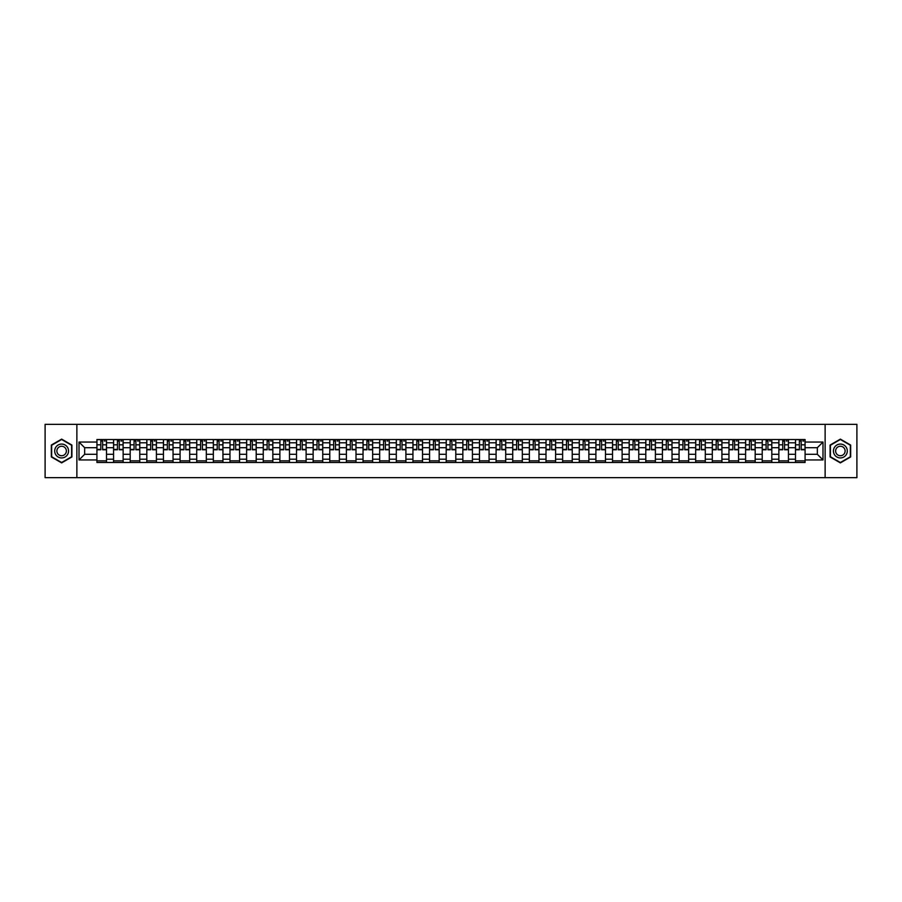 <?xml version="1.0" encoding="UTF-8"?>
<svg xmlns="http://www.w3.org/2000/svg" width="902" height="902" viewBox="0 0 902 902"><rect width="100%" height="100%" fill="white"/><g stroke="black" fill="none" stroke-linecap="round" stroke-linejoin="round"><path stroke-width="1.35" d="M825.127 477.654L856.9 477.654L856.9 424.346L45.1 424.346L45.1 477.654L825.127 477.654L825.127 424.346M113.551 462.467L113.551 442.792L106.515 442.792L106.515 462.467M106.515 442.792L106.515 439.533M113.551 442.792L113.551 439.533M123.146 439.533L123.146 462.467M130.181 462.467L130.181 439.533M139.776 439.533L139.776 462.467M146.812 462.467L146.812 439.533M156.407 439.533L156.407 462.467M163.442 462.467L163.442 439.533M173.049 439.533L173.049 462.467M180.084 462.467L180.084 439.533M189.679 439.533L189.679 462.467M196.715 462.467L196.715 439.533M206.31 439.533L206.31 462.467M213.346 462.467L213.346 439.533M222.941 439.533L222.941 462.467M229.976 462.467L229.976 439.533M239.571 439.533L239.571 462.467M246.607 462.467L246.607 439.533M256.202 439.533L256.202 462.467M263.249 462.467L263.249 439.533M272.844 439.533L272.844 462.467M279.879 462.467L279.879 439.533M289.474 439.533L289.474 462.467M296.51 462.467L296.51 439.533M306.105 439.533L306.105 462.467M313.141 462.467L313.141 439.533M322.736 439.533L322.736 462.467M329.771 462.467L329.771 439.533M339.366 439.533L339.366 462.467M346.402 462.467L346.402 439.533M355.997 439.533L355.997 462.467M363.044 462.467L363.044 439.533M372.639 439.533L372.639 462.467M379.674 462.467L379.674 439.533M389.269 439.533L389.269 462.467M396.305 462.467L396.305 439.533M405.9 439.533L405.9 462.467M412.936 462.467L412.936 439.533M422.531 439.533L422.531 462.467M429.566 462.467L429.566 439.533M439.161 439.533L439.161 462.467M446.197 462.467L446.197 439.533M455.803 439.533L455.803 462.467M462.839 462.467L462.839 439.533M472.434 439.533L472.434 462.467M479.469 462.467L479.469 439.533M489.064 439.533L489.064 462.467M496.1 462.467L496.1 439.533M505.695 439.533L505.695 462.467M512.731 462.467L512.731 439.533M522.326 439.533L522.326 462.467M529.361 462.467L529.361 439.533M538.956 439.533L538.956 462.467M546.003 462.467L546.003 439.533M555.598 439.533L555.598 462.467M562.634 462.467L562.634 439.533M572.229 439.533L572.229 462.467M579.264 462.467L579.264 439.533M588.859 439.533L588.859 462.467M595.895 462.467L595.895 439.533M605.49 439.533L605.49 462.467M612.526 462.467L612.526 439.533M622.121 439.533L622.121 462.467M629.156 462.467L629.156 439.533M638.751 439.533L638.751 462.467M645.798 462.467L645.798 439.533M655.393 439.533L655.393 462.467M662.429 462.467L662.429 439.533M672.024 439.533L672.024 462.467M679.059 462.467L679.059 439.533M688.654 439.533L688.654 462.467M695.69 462.467L695.69 439.533M705.285 439.533L705.285 462.467M712.321 462.467L712.321 439.533M721.916 439.533L721.916 462.467M728.951 462.467L728.951 439.533M738.558 439.533L738.558 462.467M745.593 462.467L745.593 439.533M755.188 439.533L755.188 462.467M762.224 462.467L762.224 439.533M771.819 439.533L771.819 462.467M778.854 462.467L778.854 439.533M788.449 439.533L788.449 462.467M795.485 462.467L795.485 439.533M795.485 454.304L788.449 454.304M778.854 454.304L771.819 454.304M762.224 454.304L755.188 454.304M745.593 454.304L738.558 454.304M728.951 454.304L721.916 454.304M712.321 454.304L705.285 454.304M695.69 454.304L688.654 454.304M679.059 454.304L672.024 454.304M662.429 454.304L655.393 454.304M645.798 454.304L638.751 454.304M629.156 454.304L622.121 454.304M612.526 454.304L605.49 454.304M595.895 454.304L588.859 454.304M579.264 454.304L572.229 454.304M562.634 454.304L555.598 454.304M546.003 454.304L538.956 454.304M529.361 454.304L522.326 454.304M512.731 454.304L505.695 454.304M496.1 454.304L489.064 454.304M479.469 454.304L472.434 454.304M462.839 454.304L455.803 454.304M446.197 454.304L439.161 454.304M429.566 454.304L422.531 454.304M412.936 454.304L405.9 454.304M396.305 454.304L389.269 454.304M379.674 454.304L372.639 454.304M363.044 454.304L355.997 454.304M346.402 454.304L339.366 454.304M329.771 454.304L322.736 454.304M313.141 454.304L306.105 454.304M296.51 454.304L289.474 454.304M279.879 454.304L272.844 454.304M263.249 454.304L256.202 454.304M246.607 454.304L239.571 454.304M229.976 454.304L222.941 454.304M213.346 454.304L206.31 454.304M196.715 454.304L189.679 454.304M180.084 454.304L173.049 454.304M163.442 454.304L156.407 454.304M146.812 454.304L139.776 454.304M130.181 454.304L123.146 454.304M113.551 454.304L106.515 454.304M795.485 447.696L788.449 447.696M778.854 447.696L771.819 447.696M762.224 447.696L755.188 447.696M745.593 447.696L738.558 447.696M728.951 447.696L721.916 447.696M712.321 447.696L705.285 447.696M695.69 447.696L688.654 447.696M679.059 447.696L672.024 447.696M662.429 447.696L655.393 447.696M645.798 447.696L638.751 447.696M629.156 447.696L622.121 447.696M612.526 447.696L605.49 447.696M595.895 447.696L588.859 447.696M579.264 447.696L572.229 447.696M562.634 447.696L555.598 447.696M546.003 447.696L538.956 447.696M529.361 447.696L522.326 447.696M512.731 447.696L505.695 447.696M496.1 447.696L489.064 447.696M479.469 447.696L472.434 447.696M462.839 447.696L455.803 447.696M446.197 447.696L439.161 447.696M429.566 447.696L422.531 447.696M412.936 447.696L405.9 447.696M396.305 447.696L389.269 447.696M379.674 447.696L372.639 447.696M363.044 447.696L355.997 447.696M346.402 447.696L339.366 447.696M329.771 447.696L322.736 447.696M313.141 447.696L306.105 447.696M296.51 447.696L289.474 447.696M279.879 447.696L272.844 447.696M263.249 447.696L256.202 447.696M246.607 447.696L239.571 447.696M229.976 447.696L222.941 447.696M213.346 447.696L206.31 447.696M196.715 447.696L189.679 447.696M180.084 447.696L173.049 447.696M163.442 447.696L156.407 447.696M146.812 447.696L139.776 447.696M130.181 447.696L123.146 447.696M113.551 447.696L106.515 447.696M84.653 454.304L96.92 454.304L96.92 447.696L84.653 447.696L84.653 454.304L79.004 459.952L79.004 442.048L96.92 442.048L96.92 447.696M805.08 447.696L805.08 454.304L817.347 454.304L817.347 447.696L805.08 447.696L805.08 439.533L96.92 439.533L96.92 442.048M805.08 442.048L822.996 442.048L822.996 459.952L805.08 459.952L805.08 454.304M96.92 454.304L96.92 462.467L805.08 462.467L805.08 459.952M96.92 459.952L79.004 459.952M76.873 477.654L76.873 424.346M71.912 445.058L61.629 439.116L51.335 445.058L51.335 456.942L61.629 462.884L71.912 456.942L71.912 445.058M850.665 445.058L840.371 439.116L830.088 445.058L830.088 456.942L840.371 462.884L850.665 456.942L850.665 445.058M106.515 460.866L96.92 460.866M100.81 441.134L102.625 441.134M123.146 460.866L113.551 460.866M117.44 441.134L119.256 441.134M139.776 460.866L130.181 460.866M134.071 441.134L135.886 441.134M156.407 460.866L146.812 460.866M150.702 441.134L152.517 441.134M173.049 460.866L163.442 460.866M167.344 441.134L169.148 441.134M189.679 460.866L180.084 460.866M183.974 441.134L185.789 441.134M206.31 460.866L196.715 460.866M200.605 441.134L202.42 441.134M222.941 460.866L213.346 460.866M217.235 441.134L219.051 441.134M239.571 460.866L229.976 460.866M233.866 441.134L235.681 441.134M256.202 460.866L246.607 460.866M250.497 441.134L252.312 441.134M272.844 460.866L263.249 460.866M267.139 441.134L268.943 441.134M289.474 460.866L279.879 460.866M283.769 441.134L285.584 441.134M306.105 460.866L296.51 460.866M300.4 441.134L302.215 441.134M322.736 460.866L313.141 460.866M317.03 441.134L318.846 441.134M339.366 460.866L329.771 460.866M333.661 441.134L335.476 441.134M355.997 460.866L346.402 460.866M350.303 441.134L352.107 441.134M372.639 460.866L363.044 460.866M366.934 441.134L368.738 441.134M389.269 460.866L379.674 460.866M383.564 441.134L385.38 441.134M405.9 460.866L396.305 460.866M400.195 441.134L402.01 441.134M422.531 460.866L412.936 460.866M416.825 441.134L418.641 441.134M439.161 460.866L429.566 460.866M433.456 441.134L435.271 441.134M455.803 460.866L446.197 460.866M450.098 441.134L451.902 441.134M472.434 460.866L462.839 460.866M466.729 441.134L468.544 441.134M489.064 460.866L479.469 460.866M483.359 441.134L485.175 441.134M505.695 460.866L496.1 460.866M499.99 441.134L501.805 441.134M522.326 460.866L512.731 460.866M516.62 441.134L518.436 441.134M538.956 460.866L529.361 460.866M533.262 441.134L535.066 441.134M555.598 460.866L546.003 460.866M549.893 441.134L551.697 441.134M572.229 460.866L562.634 460.866M566.524 441.134L568.339 441.134M588.859 460.866L579.264 460.866M583.154 441.134L584.97 441.134M605.49 460.866L595.895 460.866M599.785 441.134L601.6 441.134M622.121 460.866L612.526 460.866M616.416 441.134L618.231 441.134M638.751 460.866L629.156 460.866M633.057 441.134L634.861 441.134M655.393 460.866L645.798 460.866M649.688 441.134L651.503 441.134M672.024 460.866L662.429 460.866M666.319 441.134L668.134 441.134M688.654 460.866L679.059 460.866M682.949 441.134L684.765 441.134M705.285 460.866L695.69 460.866M699.58 441.134L701.395 441.134M721.916 460.866L712.321 460.866M716.211 441.134L718.026 441.134M738.558 460.866L728.951 460.866M732.852 441.134L734.656 441.134M755.188 460.866L745.593 460.866M749.483 441.134L751.298 441.134M771.819 460.866L762.224 460.866M766.114 441.134L767.929 441.134M788.449 460.866L778.854 460.866M782.744 441.134L784.56 441.134M805.08 460.866L795.485 460.866M799.375 441.134L801.19 441.134M79.004 442.048L84.653 447.696M817.347 454.304L822.996 459.952M817.347 447.696L822.996 442.048M102.625 449.771L102.625 439.646L106.459 439.646L106.459 449.771L102.625 449.771M100.81 441.033L102.625 441.033M104.328 441.033L105.072 441.033M99.107 439.646L96.965 439.646L96.965 449.771L100.81 449.771L100.81 439.646L104.17 439.646M96.965 439.646L100.81 439.646M119.256 449.771L119.256 439.646L123.089 439.646L123.089 449.771L119.256 449.771M117.44 441.033L119.256 441.033M120.958 441.033L121.702 441.033M115.738 439.646L113.607 439.646L113.607 449.771L117.44 449.771L117.44 439.646L120.8 439.646M113.607 439.646L117.44 439.646M135.886 449.771L135.886 439.646L139.72 439.646L139.72 449.771L135.886 449.771M134.071 441.033L135.886 441.033M137.589 441.033L138.344 441.033M132.369 439.646L130.238 439.646L130.238 449.771L134.071 449.771L134.071 439.646L137.431 439.646M130.238 439.646L134.071 439.646M55.62 454.461A6.934 6.934 0 0 0 65.091 456.998A6.934 6.934 0 0 0 67.627 447.539A6.934 6.934 0 0 0 58.156 445.002A6.934 6.934 0 0 0 55.62 454.461M57.514 453.368A4.747 4.747 0 0 0 63.997 455.104A4.747 4.747 0 0 0 65.733 448.632A4.747 4.747 0 0 0 59.25 446.896A4.747 4.747 0 0 0 57.514 453.368M61.629 439.488L71.596 445.25L71.596 456.75L61.629 462.512L51.662 456.75L51.662 445.25L61.629 439.488M834.373 454.461A6.934 6.934 0 0 0 843.844 456.998A6.934 6.934 0 0 0 846.38 447.539A6.934 6.934 0 0 0 836.909 445.002A6.934 6.934 0 0 0 834.373 454.461M836.267 453.368A4.747 4.747 0 0 0 842.75 455.104A4.747 4.747 0 0 0 844.486 448.632A4.747 4.747 0 0 0 838.003 446.896A4.747 4.747 0 0 0 836.267 453.368M840.371 439.488L850.338 445.25L850.338 456.75L840.371 462.512L830.404 456.75L830.404 445.25L840.371 439.488M152.517 449.771L152.517 439.646L156.362 439.646L156.362 449.771L152.517 449.771M150.702 441.033L152.517 441.033M154.219 441.033L154.975 441.033M148.999 439.646L146.868 439.646L146.868 449.771L150.702 449.771L150.702 439.646L154.062 439.646M146.868 439.646L150.702 439.646M169.148 449.771L169.148 439.646L172.992 439.646L172.992 449.771L169.148 449.771M167.344 441.033L169.148 441.033M170.861 441.033L171.605 441.033M165.63 439.646L163.499 439.646L163.499 449.771L167.344 449.771L167.344 439.646L170.692 439.646M163.499 439.646L167.344 439.646M185.789 449.771L185.789 439.646L189.623 439.646L189.623 449.771L185.789 449.771M183.974 441.033L185.789 441.033M187.492 441.033L188.236 441.033M182.26 439.646L180.129 439.646L180.129 449.771L183.974 449.771L183.974 439.646L187.334 439.646M180.129 439.646L183.974 439.646M202.42 449.771L202.42 439.646L206.254 439.646L206.254 449.771L202.42 449.771M200.605 441.033L202.42 441.033M204.123 441.033L204.867 441.033M198.902 439.646L196.771 439.646L196.771 449.771L200.605 449.771L200.605 439.646L203.965 439.646M196.771 439.646L200.605 439.646M219.051 449.771L219.051 439.646L222.884 439.646L222.884 449.771L219.051 449.771M217.235 441.033L219.051 441.033M220.753 441.033L221.497 441.033M215.533 439.646L213.402 439.646L213.402 449.771L217.235 449.771L217.235 439.646L220.595 439.646M213.402 439.646L217.235 439.646M235.681 449.771L235.681 439.646L239.515 439.646L239.515 449.771L235.681 449.771M233.866 441.033L235.681 441.033M237.384 441.033L238.139 441.033M232.164 439.646L230.033 439.646L230.033 449.771L233.866 449.771L233.866 439.646L237.226 439.646M230.033 439.646L233.866 439.646M252.312 449.771L252.312 439.646L256.157 439.646L256.157 449.771L252.312 449.771M250.497 441.033L252.312 441.033M254.026 441.033L254.77 441.033M248.794 439.646L246.663 439.646L246.663 449.771L250.497 449.771L250.497 439.646L253.857 439.646M246.663 439.646L250.497 439.646M268.943 449.771L268.943 439.646L272.787 439.646L272.787 449.771L268.943 449.771M267.139 441.033L268.943 441.033M270.656 441.033L271.401 441.033M265.425 439.646L263.294 439.646L263.294 449.771L267.139 449.771L267.139 439.646L270.499 439.646M263.294 439.646L267.139 439.646M285.584 449.771L285.584 439.646L289.418 439.646L289.418 449.771L285.584 449.771M283.769 441.033L285.584 441.033M287.287 441.033L288.031 441.033M282.067 439.646L279.924 439.646L279.924 449.771L283.769 449.771L283.769 439.646L287.129 439.646M279.924 439.646L283.769 439.646M302.215 449.771L302.215 439.646L306.049 439.646L306.049 449.771L302.215 449.771M300.4 441.033L302.215 441.033M303.918 441.033L304.662 441.033M298.697 439.646L296.566 439.646L296.566 449.771L300.4 449.771L300.4 439.646L303.76 439.646M296.566 439.646L300.4 439.646M318.846 449.771L318.846 439.646L322.679 439.646L322.679 449.771L318.846 449.771M317.03 441.033L318.846 441.033M320.548 441.033L321.292 441.033M315.328 439.646L313.197 439.646L313.197 449.771L317.03 449.771L317.03 439.646L320.39 439.646M313.197 439.646L317.03 439.646M335.476 449.771L335.476 439.646L339.321 439.646L339.321 449.771L335.476 449.771M333.661 441.033L335.476 441.033M337.179 441.033L337.934 441.033M331.959 439.646L329.828 439.646L329.828 449.771L333.661 449.771L333.661 439.646L337.021 439.646M329.828 439.646L333.661 439.646M352.107 449.771L352.107 439.646L355.952 439.646L355.952 449.771L352.107 449.771M350.303 441.033L352.107 441.033M353.821 441.033L354.565 441.033M348.589 439.646L346.458 439.646L346.458 449.771L350.303 449.771L350.303 439.646L353.652 439.646M346.458 439.646L350.303 439.646M368.738 449.771L368.738 439.646L372.582 439.646L372.582 449.771L368.738 449.771M366.934 441.033L368.738 441.033M370.451 441.033L371.196 441.033M365.22 439.646L363.089 439.646L363.089 449.771L366.934 449.771L366.934 439.646L370.294 439.646M363.089 439.646L366.934 439.646M385.38 449.771L385.38 439.646L389.213 439.646L389.213 449.771L385.38 449.771M383.564 441.033L385.38 441.033M387.082 441.033L387.826 441.033M381.862 439.646L379.719 439.646L379.719 449.771L383.564 449.771L383.564 439.646L386.924 439.646M379.719 439.646L383.564 439.646M402.01 449.771L402.01 439.646L405.844 439.646L405.844 449.771L402.01 449.771M400.195 441.033L402.01 441.033M403.713 441.033L404.457 441.033M398.492 439.646L396.361 439.646L396.361 449.771L400.195 449.771L400.195 439.646L403.555 439.646M396.361 439.646L400.195 439.646M418.641 449.771L418.641 439.646L422.474 439.646L422.474 449.771L418.641 449.771M416.825 441.033L418.641 441.033M420.343 441.033L421.099 441.033M415.123 439.646L412.992 439.646L412.992 449.771L416.825 449.771L416.825 439.646L420.185 439.646M412.992 439.646L416.825 439.646M435.271 449.771L435.271 439.646L439.116 439.646L439.116 449.771L435.271 449.771M433.456 441.033L435.271 441.033M436.985 441.033L437.729 441.033M431.754 439.646L429.623 439.646L429.623 449.771L433.456 449.771L433.456 439.646L436.816 439.646M429.623 439.646L433.456 439.646M451.902 449.771L451.902 439.646L455.747 439.646L455.747 449.771L451.902 449.771M450.098 441.033L451.902 441.033M453.616 441.033L454.36 441.033M448.384 439.646L446.253 439.646L446.253 449.771L450.098 449.771L450.098 439.646L453.447 439.646M446.253 439.646L450.098 439.646M468.544 449.771L468.544 439.646L472.377 439.646L472.377 449.771L468.544 449.771M466.729 441.033L468.544 441.033M470.246 441.033L470.991 441.033M465.015 439.646L462.884 439.646L462.884 449.771L466.729 449.771L466.729 439.646L470.089 439.646M462.884 439.646L466.729 439.646M485.175 449.771L485.175 439.646L489.008 439.646L489.008 449.771L485.175 449.771M483.359 441.033L485.175 441.033M486.877 441.033L487.621 441.033M481.657 439.646L479.526 439.646L479.526 449.771L483.359 449.771L483.359 439.646L486.719 439.646M479.526 439.646L483.359 439.646M501.805 449.771L501.805 439.646L505.639 439.646L505.639 449.771L501.805 449.771M499.99 441.033L501.805 441.033M503.508 441.033L504.252 441.033M498.287 439.646L496.156 439.646L496.156 449.771L499.99 449.771L499.99 439.646L503.35 439.646M496.156 439.646L499.99 439.646M518.436 449.771L518.436 439.646L522.281 439.646L522.281 449.771L518.436 449.771M516.62 441.033L518.436 441.033M520.138 441.033L520.894 441.033M514.918 439.646L512.787 439.646L512.787 449.771L516.62 449.771L516.62 439.646L519.98 439.646M512.787 439.646L516.62 439.646M535.066 449.771L535.066 439.646L538.911 439.646L538.911 449.771L535.066 449.771M533.262 441.033L535.066 441.033M536.78 441.033L537.524 441.033M531.549 439.646L529.418 439.646L529.418 449.771L533.262 449.771L533.262 439.646L536.611 439.646M529.418 439.646L533.262 439.646M551.697 449.771L551.697 439.646L555.542 439.646L555.542 449.771L551.697 449.771M549.893 441.033L551.697 441.033M553.411 441.033L554.155 441.033M548.179 439.646L546.048 439.646L546.048 449.771L549.893 449.771L549.893 439.646L553.253 439.646M546.048 439.646L549.893 439.646M568.339 449.771L568.339 439.646L572.172 439.646L572.172 449.771L568.339 449.771M566.524 441.033L568.339 441.033M570.041 441.033L570.786 441.033M564.821 439.646L562.679 439.646L562.679 449.771L566.524 449.771L566.524 439.646L569.884 439.646M562.679 439.646L566.524 439.646M584.97 449.771L584.97 439.646L588.803 439.646L588.803 449.771L584.97 449.771M583.154 441.033L584.97 441.033M586.672 441.033L587.416 441.033M581.452 439.646L579.321 439.646L579.321 449.771L583.154 449.771L583.154 439.646L586.514 439.646M579.321 439.646L583.154 439.646M601.6 449.771L601.6 439.646L605.434 439.646L605.434 449.771L601.6 449.771M599.785 441.033L601.6 441.033M603.303 441.033L604.047 441.033M598.082 439.646L595.951 439.646L595.951 449.771L599.785 449.771L599.785 439.646L603.145 439.646M595.951 439.646L599.785 439.646M618.231 449.771L618.231 439.646L622.076 439.646L622.076 449.771L618.231 449.771M616.416 441.033L618.231 441.033M619.933 441.033L620.689 441.033M614.713 439.646L612.582 439.646L612.582 449.771L616.416 449.771L616.416 439.646L619.775 439.646M612.582 439.646L616.416 439.646M634.861 449.771L634.861 439.646L638.706 439.646L638.706 449.771L634.861 449.771M633.057 441.033L634.861 441.033M636.575 441.033L637.319 441.033M631.344 439.646L629.213 439.646L629.213 449.771L633.057 449.771L633.057 439.646L636.406 439.646M629.213 439.646L633.057 439.646M651.503 449.771L651.503 439.646L655.337 439.646L655.337 449.771L651.503 449.771M649.688 441.033L651.503 441.033M653.206 441.033L653.95 441.033M647.974 439.646L645.843 439.646L645.843 449.771L649.688 449.771L649.688 439.646L653.048 439.646M645.843 439.646L649.688 439.646M668.134 449.771L668.134 439.646L671.967 439.646L671.967 449.771L668.134 449.771M666.319 441.033L668.134 441.033M669.836 441.033L670.581 441.033M664.616 439.646L662.485 439.646L662.485 449.771L666.319 449.771L666.319 439.646L669.679 439.646M662.485 439.646L666.319 439.646M684.765 449.771L684.765 439.646L688.598 439.646L688.598 449.771L684.765 449.771M682.949 441.033L684.765 441.033M686.467 441.033L687.211 441.033M681.247 439.646L679.116 439.646L679.116 449.771L682.949 449.771L682.949 439.646L686.309 439.646M679.116 439.646L682.949 439.646M701.395 449.771L701.395 439.646L705.229 439.646L705.229 449.771L701.395 449.771M699.58 441.033L701.395 441.033M703.098 441.033L703.853 441.033M697.877 439.646L695.746 439.646L695.746 449.771L699.58 449.771L699.58 439.646L702.94 439.646M695.746 439.646L699.58 439.646M718.026 449.771L718.026 439.646L721.871 439.646L721.871 449.771L718.026 449.771M716.211 441.033L718.026 441.033M719.74 441.033L720.484 441.033M714.508 439.646L712.377 439.646L712.377 449.771L716.211 449.771L716.211 439.646L719.571 439.646M712.377 439.646L716.211 439.646M734.656 449.771L734.656 439.646L738.501 439.646L738.501 449.771L734.656 449.771M732.852 441.033L734.656 441.033M736.37 441.033L737.114 441.033M731.139 439.646L729.008 439.646L729.008 449.771L732.852 449.771L732.852 439.646L736.212 439.646M729.008 439.646L732.852 439.646M751.298 449.771L751.298 439.646L755.132 439.646L755.132 449.771L751.298 449.771M749.483 441.033L751.298 441.033M753.001 441.033L753.745 441.033M747.781 439.646L745.638 439.646L745.638 449.771L749.483 449.771L749.483 439.646L752.843 439.646M745.638 439.646L749.483 439.646M767.929 449.771L767.929 439.646L771.762 439.646L771.762 449.771L767.929 449.771M766.114 441.033L767.929 441.033M769.631 441.033L770.376 441.033M764.411 439.646L762.28 439.646L762.28 449.771L766.114 449.771L766.114 439.646L769.474 439.646M762.28 439.646L766.114 439.646M784.56 449.771L784.56 439.646L788.393 439.646L788.393 449.771L784.56 449.771M782.744 441.033L784.56 441.033M786.262 441.033L787.006 441.033M781.042 439.646L778.911 439.646L778.911 449.771L782.744 449.771L782.744 439.646L786.104 439.646M778.911 439.646L782.744 439.646M801.19 449.771L801.19 439.646L805.035 439.646L805.035 449.771L801.19 449.771M799.375 441.033L801.19 441.033M802.893 441.033L803.648 441.033M797.672 439.646L795.541 439.646L795.541 449.771L799.375 449.771L799.375 439.646L802.735 439.646M795.541 439.646L799.375 439.646M778.854 442.792L771.819 442.792M762.224 442.792L755.188 442.792M745.593 442.792L738.558 442.792M728.951 442.792L721.916 442.792M712.321 442.792L705.285 442.792M695.69 442.792L688.654 442.792M679.059 442.792L672.024 442.792M662.429 442.792L655.393 442.792M645.798 442.792L638.751 442.792M629.156 442.792L622.121 442.792M612.526 442.792L605.49 442.792M595.895 442.792L588.859 442.792M579.264 442.792L572.229 442.792M562.634 442.792L555.598 442.792M546.003 442.792L538.956 442.792M529.361 442.792L522.326 442.792M512.731 442.792L505.695 442.792M496.1 442.792L489.064 442.792M479.469 442.792L472.434 442.792M462.839 442.792L455.803 442.792M446.197 442.792L439.161 442.792M429.566 442.792L422.531 442.792M412.936 442.792L405.9 442.792M396.305 442.792L389.269 442.792M379.674 442.792L372.639 442.792M363.044 442.792L355.997 442.792M346.402 442.792L339.366 442.792M329.771 442.792L322.736 442.792M313.141 442.792L306.105 442.792M296.51 442.792L289.474 442.792M279.879 442.792L272.844 442.792M263.249 442.792L256.202 442.792M246.607 442.792L239.571 442.792M229.976 442.792L222.941 442.792M213.346 442.792L206.31 442.792M196.715 442.792L189.679 442.792M180.084 442.792L173.049 442.792M163.442 442.792L156.407 442.792M146.812 442.792L139.776 442.792M130.181 442.792L123.146 442.792M795.485 442.792L788.449 442.792M778.854 459.208L771.819 459.208M762.224 459.208L755.188 459.208M745.593 459.208L738.558 459.208M728.951 459.208L721.916 459.208M712.321 459.208L705.285 459.208M695.69 459.208L688.654 459.208M679.059 459.208L672.024 459.208M662.429 459.208L655.393 459.208M645.798 459.208L638.751 459.208M629.156 459.208L622.121 459.208M612.526 459.208L605.49 459.208M595.895 459.208L588.859 459.208M579.264 459.208L572.229 459.208M562.634 459.208L555.598 459.208M546.003 459.208L538.956 459.208M529.361 459.208L522.326 459.208M512.731 459.208L505.695 459.208M496.1 459.208L489.064 459.208M479.469 459.208L472.434 459.208M462.839 459.208L455.803 459.208M446.197 459.208L439.161 459.208M429.566 459.208L422.531 459.208M412.936 459.208L405.9 459.208M396.305 459.208L389.269 459.208M379.674 459.208L372.639 459.208M363.044 459.208L355.997 459.208M346.402 459.208L339.366 459.208M329.771 459.208L322.736 459.208M313.141 459.208L306.105 459.208M296.51 459.208L289.474 459.208M279.879 459.208L272.844 459.208M263.249 459.208L256.202 459.208M246.607 459.208L239.571 459.208M229.976 459.208L222.941 459.208M213.346 459.208L206.31 459.208M196.715 459.208L189.679 459.208M180.084 459.208L173.049 459.208M163.442 459.208L156.407 459.208M146.812 459.208L139.776 459.208M130.181 459.208L123.146 459.208M113.551 459.208L106.515 459.208M795.485 459.208L788.449 459.208M102.625 449.41L106.459 449.41M102.625 444.821L106.459 444.821M96.965 449.41L100.81 449.41M96.965 444.821L100.81 444.821M119.256 449.41L123.089 449.41M119.256 444.821L123.089 444.821M113.607 449.41L117.44 449.41M113.607 444.821L117.44 444.821M135.886 449.41L139.72 449.41M135.886 444.821L139.72 444.821M130.238 449.41L134.071 449.41M130.238 444.821L134.071 444.821M152.517 449.41L156.362 449.41M152.517 444.821L156.362 444.821M146.868 449.41L150.702 449.41M146.868 444.821L150.702 444.821M169.148 449.41L172.992 449.41M169.148 444.821L172.992 444.821M163.499 449.41L167.344 449.41M163.499 444.821L167.344 444.821M185.789 449.41L189.623 449.41M185.789 444.821L189.623 444.821M180.129 449.41L183.974 449.41M180.129 444.821L183.974 444.821M202.42 449.41L206.254 449.41M202.42 444.821L206.254 444.821M196.771 449.41L200.605 449.41M196.771 444.821L200.605 444.821M219.051 449.41L222.884 449.41M219.051 444.821L222.884 444.821M213.402 449.41L217.235 449.41M213.402 444.821L217.235 444.821M235.681 449.41L239.515 449.41M235.681 444.821L239.515 444.821M230.033 449.41L233.866 449.41M230.033 444.821L233.866 444.821M252.312 449.41L256.157 449.41M252.312 444.821L256.157 444.821M246.663 449.41L250.497 449.41M246.663 444.821L250.497 444.821M268.943 449.41L272.787 449.41M268.943 444.821L272.787 444.821M263.294 449.41L267.139 449.41M263.294 444.821L267.139 444.821M285.584 449.41L289.418 449.41M285.584 444.821L289.418 444.821M279.924 449.41L283.769 449.41M279.924 444.821L283.769 444.821M302.215 449.41L306.049 449.41M302.215 444.821L306.049 444.821M296.566 449.41L300.4 449.41M296.566 444.821L300.4 444.821M318.846 449.41L322.679 449.41M318.846 444.821L322.679 444.821M313.197 449.41L317.03 449.41M313.197 444.821L317.03 444.821M335.476 449.41L339.321 449.41M335.476 444.821L339.321 444.821M329.828 449.41L333.661 449.41M329.828 444.821L333.661 444.821M352.107 449.41L355.952 449.41M352.107 444.821L355.952 444.821M346.458 449.41L350.303 449.41M346.458 444.821L350.303 444.821M368.738 449.41L372.582 449.41M368.738 444.821L372.582 444.821M363.089 449.41L366.934 449.41M363.089 444.821L366.934 444.821M385.38 449.41L389.213 449.41M385.38 444.821L389.213 444.821M379.719 449.41L383.564 449.41M379.719 444.821L383.564 444.821M402.01 449.41L405.844 449.41M402.01 444.821L405.844 444.821M396.361 449.41L400.195 449.41M396.361 444.821L400.195 444.821M418.641 449.41L422.474 449.41M418.641 444.821L422.474 444.821M412.992 449.41L416.825 449.41M412.992 444.821L416.825 444.821M435.271 449.41L439.116 449.41M435.271 444.821L439.116 444.821M429.623 449.41L433.456 449.41M429.623 444.821L433.456 444.821M451.902 449.41L455.747 449.41M451.902 444.821L455.747 444.821M446.253 449.41L450.098 449.41M446.253 444.821L450.098 444.821M468.544 449.41L472.377 449.41M468.544 444.821L472.377 444.821M462.884 449.41L466.729 449.41M462.884 444.821L466.729 444.821M485.175 449.41L489.008 449.41M485.175 444.821L489.008 444.821M479.526 449.41L483.359 449.41M479.526 444.821L483.359 444.821M501.805 449.41L505.639 449.41M501.805 444.821L505.639 444.821M496.156 449.41L499.99 449.41M496.156 444.821L499.99 444.821M518.436 449.41L522.281 449.41M518.436 444.821L522.281 444.821M512.787 449.41L516.62 449.41M512.787 444.821L516.62 444.821M535.066 449.41L538.911 449.41M535.066 444.821L538.911 444.821M529.418 449.41L533.262 449.41M529.418 444.821L533.262 444.821M551.697 449.41L555.542 449.41M551.697 444.821L555.542 444.821M546.048 449.41L549.893 449.41M546.048 444.821L549.893 444.821M568.339 449.41L572.172 449.41M568.339 444.821L572.172 444.821M562.679 449.41L566.524 449.41M562.679 444.821L566.524 444.821M584.97 449.41L588.803 449.41M584.97 444.821L588.803 444.821M579.321 449.41L583.154 449.41M579.321 444.821L583.154 444.821M601.6 449.41L605.434 449.41M601.6 444.821L605.434 444.821M595.951 449.41L599.785 449.41M595.951 444.821L599.785 444.821M618.231 449.41L622.076 449.41M618.231 444.821L622.076 444.821M612.582 449.41L616.416 449.41M612.582 444.821L616.416 444.821M634.861 449.41L638.706 449.41M634.861 444.821L638.706 444.821M629.213 449.41L633.057 449.41M629.213 444.821L633.057 444.821M651.503 449.41L655.337 449.41M651.503 444.821L655.337 444.821M645.843 449.41L649.688 449.41M645.843 444.821L649.688 444.821M668.134 449.41L671.967 449.41M668.134 444.821L671.967 444.821M662.485 449.41L666.319 449.41M662.485 444.821L666.319 444.821M684.765 449.41L688.598 449.41M684.765 444.821L688.598 444.821M679.116 449.41L682.949 449.41M679.116 444.821L682.949 444.821M701.395 449.41L705.229 449.41M701.395 444.821L705.229 444.821M695.746 449.41L699.58 449.41M695.746 444.821L699.58 444.821M718.026 449.41L721.871 449.41M718.026 444.821L721.871 444.821M712.377 449.41L716.211 449.41M712.377 444.821L716.211 444.821M734.656 449.41L738.501 449.41M734.656 444.821L738.501 444.821M729.008 449.41L732.852 449.41M729.008 444.821L732.852 444.821M751.298 449.41L755.132 449.41M751.298 444.821L755.132 444.821M745.638 449.41L749.483 449.41M745.638 444.821L749.483 444.821M767.929 449.41L771.762 449.41M767.929 444.821L771.762 444.821M762.28 449.41L766.114 449.41M762.28 444.821L766.114 444.821M784.56 449.41L788.393 449.41M784.56 444.821L788.393 444.821M778.911 449.41L782.744 449.41M778.911 444.821L782.744 444.821M801.19 449.41L805.035 449.41M801.19 444.821L805.035 444.821M795.541 449.41L799.375 449.41M795.541 444.821L799.375 444.821"/></g></svg>
